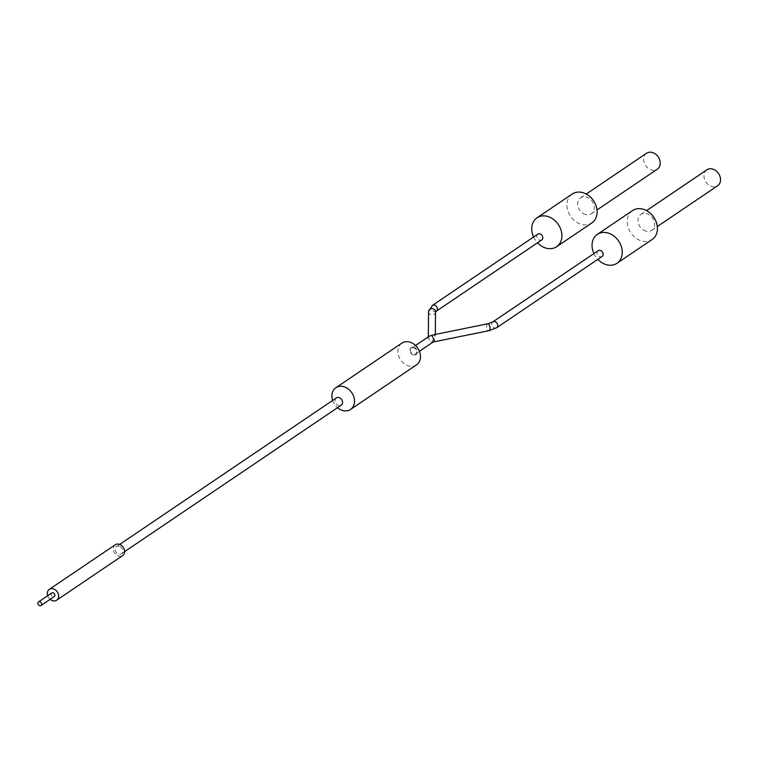 <?xml version="1.0" encoding="UTF-8"?>
<svg xmlns="http://www.w3.org/2000/svg" width="758" height="758" viewBox="0 0 758 758"><rect width="100%" height="100%" fill="white"/><g stroke="black" fill="none" stroke-linecap="round" stroke-linejoin="round"><path stroke-width="0.57" stroke-dasharray="3.79 2.84" d="M428.298 336.855L428.279 338.305L431.643 341.905L435.291 336.344L433.529 334.799M428.279 338.22L429.492 336.05M431.643 341.905L433.405 341.839M416.587 351.854A3.496 2.776 55.9 0 1 415.526 353.92A3.496 2.776 55.9 0 1 412.248 353.607A3.496 2.776 55.9 0 1 410.552 350.196A3.496 2.776 55.9 0 1 411.613 348.13A3.496 2.776 55.9 0 1 414.891 348.443A3.496 2.776 55.9 0 1 416.587 351.854M413.413 355A4.368 3.468 55.9 0 1 409.803 349.997A4.368 3.468 55.9 0 1 413.726 347.05A4.368 3.468 55.9 0 1 417.336 352.063A4.368 3.468 55.9 0 1 413.413 355M416.512 364.854A13.104 10.404 55.9 0 1 408.695 365.924A13.104 10.404 55.9 0 1 398.471 355.464A13.104 10.404 55.9 0 1 401.835 343.147M332.639 400.47A13.104 10.404 -124.1 0 0 337.528 407.7M336.363 397.941A4.368 3.468 -124.1 0 0 335.244 402.053A4.368 3.468 -124.1 0 0 338.655 405.539A4.368 3.468 -124.1 0 0 341.261 405.179M119.101 546.224A4.368 3.468 -124.1 0 0 116.495 546.575A4.368 3.468 -124.1 0 0 115.368 550.687A4.368 3.468 -124.1 0 0 118.779 554.174A4.368 3.468 -124.1 0 0 121.384 553.814A4.368 3.468 -124.1 0 0 122.512 549.711A4.368 3.468 -124.1 0 0 119.101 546.224M115.273 544.765A6.547 5.202 -124.1 0 0 113.283 548.64A6.547 5.202 -124.1 0 0 116.457 555.036A6.547 5.202 -124.1 0 0 122.607 555.623M47.688 595.722A6.547 5.202 -124.1 0 0 50.132 599.341M51.752 592.974A2.179 1.734 -124.1 0 0 54.197 596.593M598.157 250.699A3.496 2.776 -124.1 0 0 597.096 252.765A3.496 2.776 -124.1 0 0 599.985 256.772A3.496 2.776 -124.1 0 0 602.07 256.488M593.931 253.56A17.472 13.871 -124.1 0 0 597.844 259.35M632.551 210.582A17.472 13.871 -124.1 0 0 628.06 227.002A17.472 13.871 -124.1 0 0 641.694 240.949A17.472 13.871 -124.1 0 0 652.117 239.528M645.939 231.124A9.608 7.627 55.9 0 1 638.435 223.449A9.608 7.627 55.9 0 1 640.908 214.419A9.608 7.627 55.9 0 1 646.64 213.642A9.608 7.627 55.9 0 1 654.135 221.308A9.608 7.627 55.9 0 1 651.672 230.337A9.608 7.627 55.9 0 1 645.939 231.124M706.873 169.83A9.608 7.627 -124.1 0 0 704.4 178.86A9.608 7.627 -124.1 0 0 711.895 186.534A9.608 7.627 -124.1 0 0 717.627 185.748M537.839 234.137A3.496 2.776 -124.1 0 0 536.778 236.202A3.496 2.776 -124.1 0 0 539.668 240.21A3.496 2.776 -124.1 0 0 541.752 239.926M533.613 236.998A17.472 13.871 -124.1 0 0 537.526 242.787M572.224 194.02A17.472 13.871 -124.1 0 0 567.733 210.449A17.472 13.871 -124.1 0 0 581.367 224.396A17.472 13.871 -124.1 0 0 591.79 222.966M585.612 214.561A9.608 7.627 55.9 0 1 578.117 206.896A9.608 7.627 55.9 0 1 580.581 197.857A9.608 7.627 55.9 0 1 586.313 197.08A9.608 7.627 55.9 0 1 593.817 204.745A9.608 7.627 55.9 0 1 591.344 213.784A9.608 7.627 55.9 0 1 585.612 214.561M646.546 153.268A9.608 7.627 -124.1 0 0 644.082 162.307A9.608 7.627 -124.1 0 0 651.577 169.972A9.608 7.627 -124.1 0 0 657.309 169.195M428.564 311.832A3.496 3.184 -179.4 0 0 435.547 311.908L435.547 311.822M487.64 323.808A3.496 1.62 -101.5 0 0 486.608 325.921A3.496 1.62 -101.5 0 0 489.033 330.659M496.708 327.712A3.496 2.776 55.9 0 1 493.43 327.399A3.496 2.776 55.9 0 1 491.734 323.988A3.496 2.776 55.9 0 1 492.795 321.923M436.39 311.15A3.496 2.776 55.9 0 1 433.112 310.837A3.496 2.776 55.9 0 1 431.416 307.426A3.496 2.776 55.9 0 1 432.477 305.36M435.31 334.439L435.291 336.258M415.526 353.92L419.439 351.276M411.613 348.13L415.526 345.487M119.707 544.405L116.495 546.575M124.596 551.644L121.384 553.814M640.908 214.419L646.546 210.61M651.672 230.337L657.309 226.528M580.581 197.857L586.228 194.048M591.344 213.784L596.991 209.966"/><path stroke-width="1.14" d="M415.526 345.487L429.492 336.05L433.529 334.799L487.64 323.808A3.496 1.62 -101.5 0 1 490.066 328.546A3.496 1.62 -101.5 0 1 489.033 330.659L433.15 342.01M419.439 351.276L433.405 341.839L434.315 339.868L431.899 335.548M335.87 387.736L401.835 343.147A13.104 10.404 55.9 0 1 409.652 342.076A13.104 10.404 55.9 0 1 419.875 352.536A13.104 10.404 55.9 0 1 416.512 364.854L350.547 409.443A13.104 10.404 -124.1 0 0 353.91 397.126A13.104 10.404 -124.1 0 0 343.687 386.665A13.104 10.404 -124.1 0 0 335.87 387.736A13.104 10.404 -124.1 0 0 332.639 400.47M337.528 407.7A13.104 10.404 -124.1 0 0 342.73 410.514A13.104 10.404 -124.1 0 0 350.547 409.443M124.596 551.644L341.261 405.179A4.368 3.468 -124.1 0 0 342.379 401.077A4.368 3.468 -124.1 0 0 338.968 397.59A4.368 3.468 -124.1 0 0 336.363 397.941L119.707 544.405M50.132 599.341A6.547 5.202 -124.1 0 0 56.651 600.213L122.607 555.623A6.547 5.202 -124.1 0 0 124.596 551.748A6.547 5.202 -124.1 0 0 121.422 545.353A6.547 5.202 -124.1 0 0 115.273 544.765L49.308 589.354A6.547 5.202 -124.1 0 0 47.318 593.23A6.547 5.202 -124.1 0 0 47.688 595.722M56.651 600.213A6.547 5.202 -124.1 0 0 58.631 596.338A6.547 5.202 -124.1 0 0 55.457 589.942A6.547 5.202 -124.1 0 0 49.308 589.354M41.008 605.509L54.197 596.593A2.179 1.734 -124.1 0 0 51.752 592.974L38.563 601.89A2.179 1.734 -124.1 0 0 41.008 605.509A2.179 1.734 -124.1 0 0 38.563 601.89M496.708 327.712L602.07 256.488A3.496 2.776 -124.1 0 0 603.131 254.423A3.496 2.776 -124.1 0 0 600.241 250.415A3.496 2.776 -124.1 0 0 598.157 250.699L492.795 321.923A3.496 2.776 55.9 0 1 496.083 322.235A3.496 2.776 55.9 0 1 497.769 325.646A3.496 2.776 55.9 0 1 496.708 327.712L489.033 330.659M597.844 259.35A17.472 13.871 -124.1 0 0 606.514 264.731A17.472 13.871 -124.1 0 0 616.936 263.31A17.472 13.871 -124.1 0 0 621.427 246.89A17.472 13.871 -124.1 0 0 607.793 232.943A17.472 13.871 -124.1 0 0 597.37 234.364A17.472 13.871 -124.1 0 0 593.931 253.56M616.936 263.31L652.117 239.528A17.472 13.871 -124.1 0 0 656.599 223.108A17.472 13.871 -124.1 0 0 642.974 209.161A17.472 13.871 -124.1 0 0 632.551 210.582L597.37 234.364M657.309 226.528L717.627 185.748A9.608 7.627 -124.1 0 0 720.1 176.718A9.608 7.627 -124.1 0 0 712.605 169.053A9.608 7.627 -124.1 0 0 706.873 169.83L646.546 210.61M436.39 311.15L541.752 239.926A3.496 2.776 -124.1 0 0 542.804 237.86A3.496 2.776 -124.1 0 0 539.923 233.852A3.496 2.776 -124.1 0 0 537.839 234.137L432.477 305.36A3.496 2.776 55.9 0 1 435.755 305.673A3.496 2.776 55.9 0 1 437.451 309.084A3.496 2.776 55.9 0 1 436.39 311.15L435.528 311.955M537.526 242.787A17.472 13.871 -124.1 0 0 546.186 248.169A17.472 13.871 -124.1 0 0 556.609 246.748A17.472 13.871 -124.1 0 0 561.1 230.328A17.472 13.871 -124.1 0 0 547.465 216.381A17.472 13.871 -124.1 0 0 537.043 217.802A17.472 13.871 -124.1 0 0 533.613 236.998M556.609 246.748L591.79 222.966A17.472 13.871 -124.1 0 0 596.281 206.546A17.472 13.871 -124.1 0 0 582.646 192.598A17.472 13.871 -124.1 0 0 572.224 194.02L537.043 217.802M596.991 209.966L657.309 169.195A9.608 7.627 -124.1 0 0 659.782 160.156A9.608 7.627 -124.1 0 0 652.278 152.491A9.608 7.627 -124.1 0 0 646.546 153.268L586.228 194.048M435.547 311.908A3.496 3.184 -179.4 0 0 432.136 308.601A3.496 3.184 -179.4 0 0 428.564 311.832M432.477 305.36L428.564 311.557L428.298 336.855M435.547 311.822L435.31 334.439M492.795 321.923L487.64 323.808"/></g></svg>
